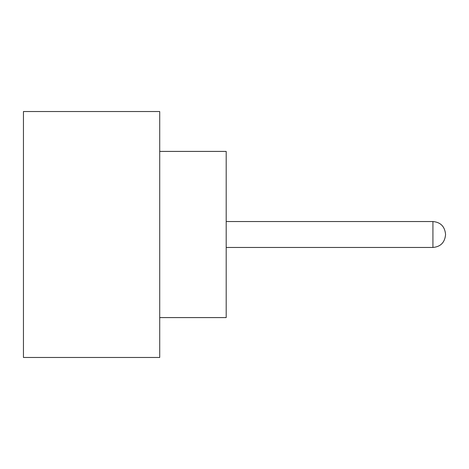 <?xml version="1.0" encoding="UTF-8"?>
<svg xmlns="http://www.w3.org/2000/svg" width="469" height="469" viewBox="0 0 469 469"><rect width="100%" height="100%" fill="white"/><g stroke="black" fill="none" stroke-linecap="round" stroke-linejoin="round"><path stroke-width="0.7" d="M445.55 234.5L445.55 234.834L445.55 234.5M159.718 151.411L226.193 151.411L226.193 317.589L159.718 317.589M159.718 234.5L159.718 357.472L23.45 357.472L23.45 111.528L159.718 111.528L159.718 234.5M226.193 247.462L432.922 247.462L432.922 221.538C440.52 222.218 444.729 226.427 445.55 234.166M432.922 247.462C440.52 246.782 444.729 242.573 445.55 234.834M432.922 221.538L226.193 221.538"/></g></svg>
